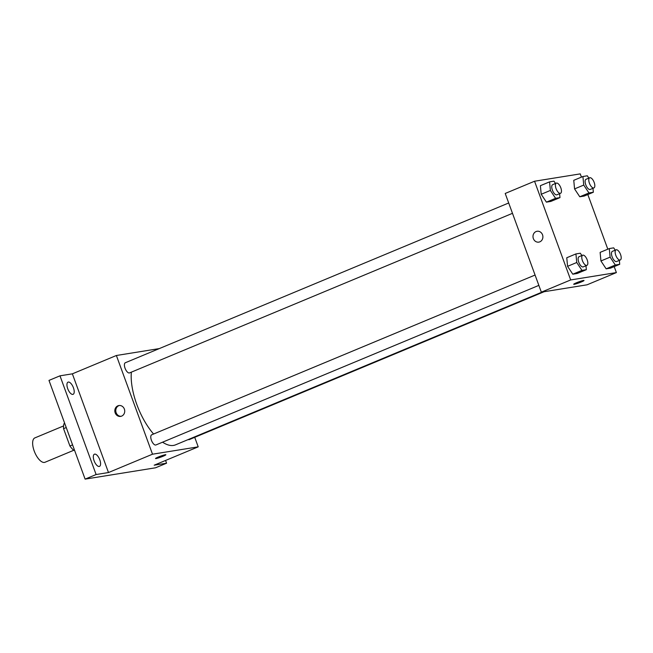 <?xml version="1.0" encoding="UTF-8"?>
<svg xmlns="http://www.w3.org/2000/svg" width="653" height="653" viewBox="0 0 653 653"><rect width="100%" height="100%" fill="white"/><g stroke="black" fill="none" stroke-linecap="round" stroke-linejoin="round"><path stroke-width="0.98" d="M63.594 425.927L34.838 437.91A13.199 5.657 67.4 0 0 34.201 451.003A13.199 5.657 67.4 0 0 44.992 462.267L73.748 450.284M74.532 450.227L73.813 450.341A17.035 7.297 67.4 0 1 69.912 445.983L63.57 428.67A17.035 7.297 67.4 0 1 64.027 423.609L64.688 423.332M74.475 450.064L73.813 450.341M66.239 427.56L63.57 428.67M72.573 444.873L69.912 445.983M165.568 460.455L166.572 463.206L155.569 467.785L85.11 479.122L48.983 380.413L59.986 375.826L72.369 373.834L108.488 472.543L96.113 474.535L85.11 479.122M166.572 463.206L154.19 465.197L198.21 446.848L152.508 454.202L108.488 472.543M158.304 457.027A5.502 0.506 -20.1 0 1 165.854 454.749A5.502 0.506 -20.1 0 1 160.858 457.116A5.502 0.506 -20.1 0 1 155.52 458.528A5.502 0.506 -20.1 0 1 158.304 457.027M99.207 466.462A6.595 2.824 -112.6 0 1 94.212 461.067A6.595 2.824 -112.6 0 1 94.407 454.202A6.595 2.824 -112.6 0 1 94.693 454.121A6.595 2.824 -112.6 0 1 99.689 459.516A6.595 2.824 -112.6 0 1 99.485 466.381A6.595 2.824 -112.6 0 1 99.207 466.462M72.834 394.404A6.595 2.824 -112.6 0 1 67.839 389.008A6.595 2.824 -112.6 0 1 68.043 382.144A6.595 2.824 -112.6 0 1 68.32 382.062A6.595 2.824 -112.6 0 1 73.316 387.458A6.595 2.824 -112.6 0 1 73.12 394.322A6.595 2.824 -112.6 0 1 72.834 394.404M96.113 474.535L59.986 375.826M152.508 454.202L116.381 355.493L72.369 373.834M116.381 355.493L159.299 348.588M131.359 372.145A47.326 20.292 67.4 0 0 136.804 404.468A47.326 20.292 67.4 0 0 153.577 434.025M162.564 442.187A47.326 20.292 67.4 0 0 175.502 444.856L542.259 292.022M194.725 437.322L198.21 446.848M535.068 275.044L151.684 434.808A5.502 2.359 67.4 0 0 151.423 440.269A5.502 2.359 67.4 0 0 155.912 444.962L538.847 285.385M188.26 439.542A5.502 2.359 67.4 0 0 189.28 439.591L544.12 291.72M512.483 213.319L129.547 372.904A5.502 2.359 -112.6 0 1 125.254 368.733A5.502 2.359 -112.6 0 1 125.319 362.75L508.695 202.985M124.356 409.047A5.502 4.938 80.9 0 1 120.65 416.394A5.502 4.938 80.9 0 1 114.895 411.749A5.502 4.938 80.9 0 1 118.903 405.537A5.502 4.938 80.9 0 1 124.356 409.047M121.123 416.288A5.502 4.938 80.9 0 1 115.85 411.594A5.502 4.938 80.9 0 1 119.385 405.48M165.846 454.749A5.502 0.506 -20.1 0 1 160.858 457.116A5.502 0.506 -20.1 0 1 155.52 458.528M614.195 266.604L616.383 272.587L587.039 284.814L541.337 292.169L505.21 193.459L534.554 181.232L580.256 173.878L581.448 177.118M616.383 272.587L570.681 279.941L541.337 292.169M576.477 282.765A5.502 0.506 -20.1 0 1 584.019 280.488A5.502 0.506 -20.1 0 1 579.031 282.855A5.502 0.506 -20.1 0 1 573.693 284.267A5.502 0.506 -20.1 0 1 576.477 282.765M584.174 196.063L579.774 196.773L574.567 188.905L573.758 180.326L574.567 188.905L579.774 196.773L584.174 196.063L593.348 192.243L588.949 192.953L583.741 185.077L582.925 176.498L587.325 175.796L588.859 178.114M577.179 273.493L572.787 274.203L567.571 266.326L566.763 257.747L567.571 266.326L572.787 274.203L577.179 273.493L586.353 269.673L581.954 270.383L576.746 262.506L575.93 253.927L580.329 253.217L581.864 255.543M587.822 194.545L607.812 249.177M570.681 279.941L534.554 181.232M610.547 268.13L606.147 268.832L600.94 260.963L600.123 252.385L600.94 260.963L606.147 268.832L610.547 268.13L619.713 264.302L615.314 265.012L610.106 257.143L609.298 248.564L613.698 247.854L615.232 250.172M550.814 201.434L546.414 202.144L541.206 194.268L540.39 185.689L541.206 194.268L546.414 202.144L550.814 201.434L559.98 197.614L555.581 198.324L550.373 190.447L549.565 181.869L553.964 181.159L555.499 183.485M542.529 234.786A5.502 4.938 80.9 0 1 538.815 242.124A5.502 4.938 80.9 0 1 533.068 237.488A5.502 4.938 80.9 0 1 537.068 231.268A5.502 4.938 80.9 0 1 542.529 234.786M538.823 242.124A5.502 4.938 80.9 0 1 533.068 237.488A5.502 4.938 80.9 0 1 537.076 231.268M584.019 280.488A5.502 0.506 -20.1 0 1 579.031 282.855A5.502 0.506 -20.1 0 1 573.693 284.267M559.613 193.68L559.98 197.614M556.323 183.134L552.658 184.668A5.502 2.359 67.4 0 0 552.389 190.121A5.502 2.359 67.4 0 0 556.887 194.814L560.552 193.288A5.502 2.359 67.4 0 0 560.617 187.305A5.502 2.359 67.4 0 0 556.323 183.134A5.502 2.359 67.4 0 0 556.062 188.595A5.502 2.359 67.4 0 0 560.552 193.288M555.581 198.324L546.414 202.144M550.373 190.447L541.206 194.268M549.565 181.869L540.39 185.689M592.973 188.317L593.348 192.243M589.692 177.771L586.019 179.297A5.502 2.359 67.4 0 0 585.757 184.758A5.502 2.359 67.4 0 0 590.255 189.452L593.92 187.917A5.502 2.359 67.4 0 0 593.977 181.934A5.502 2.359 67.4 0 0 589.692 177.771A5.502 2.359 67.4 0 0 589.422 183.224A5.502 2.359 67.4 0 0 593.92 187.917M588.949 192.953L579.774 196.773M583.741 185.077L574.567 188.905M582.925 176.498L573.758 180.326M585.978 265.738L586.353 269.673M582.696 255.201L579.031 256.727A5.502 2.359 67.4 0 0 578.762 262.188A5.502 2.359 67.4 0 0 583.26 266.873L586.925 265.347A5.502 2.359 67.4 0 0 586.99 259.363A5.502 2.359 67.4 0 0 582.696 255.201A5.502 2.359 67.4 0 0 582.427 260.653A5.502 2.359 67.4 0 0 586.925 265.347M581.954 270.383L572.787 274.203M576.746 262.506L567.571 266.326M575.93 253.927L566.763 257.747M619.346 260.376L619.713 264.302M616.057 249.83L612.392 251.356A5.502 2.359 67.4 0 0 612.122 256.817A5.502 2.359 67.4 0 0 616.62 261.51L620.293 259.976A5.502 2.359 67.4 0 0 620.35 254.001A5.502 2.359 67.4 0 0 616.057 249.83A5.502 2.359 67.4 0 0 615.795 255.29A5.502 2.359 67.4 0 0 620.293 259.976M615.314 265.012L606.147 268.832M610.106 257.143L600.94 260.963M609.298 248.564L600.123 252.385"/></g></svg>
